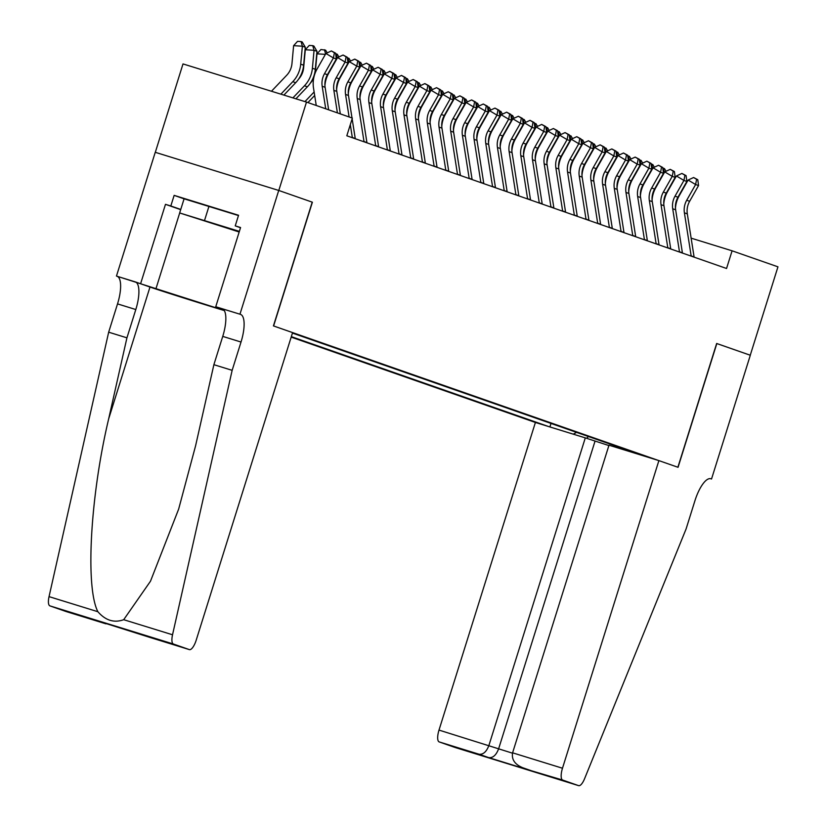 <?xml version="1.0" encoding="UTF-8"?>
<svg xmlns="http://www.w3.org/2000/svg" width="827" height="827" viewBox="0 0 827 827"><rect width="100%" height="100%" fill="white"/><g stroke="black" fill="none" stroke-linecap="round" stroke-linejoin="round"><path stroke-width="1.24" d="M291.176 337.116L535.4 422.463L439.003 730.086L512.492 753.18M155.311 152.323L183.005 63.927L306.497 102.072L278.792 190.468L312.389 202.212L273.603 325.962L677.882 467.245L716.658 343.484L750.254 355.228L777.959 266.832L732.091 250.808L691.134 238.155M306.497 102.072L352.354 118.096L346.813 135.783L726.551 268.486L732.091 250.808M645.877 456.587L292.438 333.074M291.321 336.641L548.415 426.484M550.999 423.434L549.893 426.939M573.307 434.175L576.533 432.356M623.413 448.741L623.94 449.816M586.539 438.31L588.524 436.542M180.689 209.644L165.483 204.331L170.817 205.985L174.146 195.368L238.558 215.268L235.24 225.874L240.574 227.528L215.754 306.734L239.954 314.208L278.73 190.448L312.389 202.212M325.724 108.792L322.189 86.277A18.525 17.46 109.3 0 1 324.504 73.686L333.405 57.952L325.89 53.476L316.979 69.21A27.798 26.195 -70.7 0 0 313.516 88.096L316.245 105.484M328.65 109.815L325.114 87.3A18.525 17.46 109.3 0 1 327.42 74.699L336.331 58.975L333.405 57.952L334.397 52.732L335.566 53.135L331.389 50.943L334.397 52.732M331.389 50.943L325.89 53.476M336.331 58.975L335.566 53.135M271.463 91.249L286.669 75.298A18.525 17.46 -70.7 0 0 291.962 63.627L293.616 45.661L297.555 41.35L301.059 41.567L302.227 41.981L305.287 47.232L303.633 65.199A27.798 26.195 109.3 0 1 295.694 82.71L283.888 95.095M305.287 47.232L302.372 46.209L300.708 64.175A27.798 26.195 109.3 0 1 292.779 81.687L280.88 94.164M301.059 41.567L302.372 46.209L293.616 45.661M239.282 231.643L194.19 217.584L239.241 231.787M239.168 232.005L179.655 212.952L184.09 198.811L238.476 215.547M179.655 212.952L239.365 231.374M208.983 206.243L204.558 220.385M312.213 202.15L273.427 325.9L292.593 332.599L196.185 640.222A11.113 3.711 107.2 0 1 189.404 649.619L173.412 644.026L49.92 605.881A11.113 3.711 -72.8 0 1 49.041 596.629L108.668 332.185L117.527 303.891A25.937 8.663 107.2 0 0 117.103 276.28L116.462 276.063L155.249 152.302L278.73 190.448M108.668 332.185L126.934 337.829L108.657 418.907C90.298 496.138 85.202 587.18 97.875 611.711C105.546 620.498 114.157 623.155 123.699 619.692L150.483 581.216L178.653 509.101L195.596 445.763L213.883 364.686L222.742 336.393A25.937 8.663 107.2 0 0 222.318 308.781L239.954 314.208M213.883 364.686L232.149 370.331L241.019 342.037A25.937 8.663 107.2 0 0 240.595 314.425M108.657 418.907L149.987 287.031L135.38 281.924A25.937 8.663 107.2 0 1 135.804 309.536L126.934 337.829M65.953 611.484A11.113 3.711 -72.8 0 1 65.912 611.473A11.113 3.711 -72.8 0 1 65.871 611.453L49.92 605.881M123.699 619.692L172.533 634.774L232.149 370.331M116.462 276.063L224.2 310.414M165.483 204.331L140.662 283.537M149.987 287.031A48.266 0.558 -162.6 0 0 224.293 310.559M223.331 309.381L215.754 306.734M172.533 634.774A11.113 3.711 107.2 0 0 173.412 644.026M149.398 637.266L189.404 649.619A11.113 3.711 107.2 0 0 189.404 649.619L149.036 637.131M170.817 205.985L180.751 209.448M240.512 227.725L235.24 225.874M174.146 195.368L184.08 198.842M65.871 611.453L109.515 624.55M105.753 623.775L96.387 620.488M96.056 620.384L149.253 637.214M608.879 445.557L585.299 437.876L488.891 745.499C486.483 751.774 483.195 754.689 479.06 754.234L439.178 741.912L455.129 747.494L578.621 785.64A11.113 3.711 107.2 0 0 578.662 785.65A11.113 3.711 107.2 0 0 584.555 778.755L686.09 528.96L694.949 500.676A25.937 8.663 -72.8 0 1 710.786 478.75A25.937 8.663 -72.8 0 1 710.889 478.781L711.53 478.998L750.316 355.248L716.658 343.494M585.299 437.876L535.4 422.463M716.833 343.546L678.057 467.307L658.892 460.608L562.484 768.231A11.113 3.711 107.2 0 0 562.67 780.057L578.621 785.64L455.17 747.505A11.113 3.711 -72.8 0 1 455.129 747.494M711.53 478.998L710.403 478.657M658.892 460.608L608.992 445.195L512.595 752.818L562.484 768.231M439.178 741.912A11.113 3.711 -72.8 0 1 439.003 730.086M594.995 441.267L498.598 748.89C496.179 755.165 492.902 758.08 488.767 757.625L479.06 754.234M562.67 780.057L531.565 770.805M532.019 770.971L522.788 767.745C514.849 764.468 511.448 759.486 512.595 752.818M337.406 112.875L333.87 90.36A18.525 17.46 109.3 0 1 336.186 77.769L345.097 62.035L337.571 57.559L328.67 73.293A27.798 26.195 -70.7 0 0 324.928 85.667M340.331 113.899L336.796 91.373A18.525 17.46 109.3 0 1 339.111 78.782L348.012 63.059L345.097 62.035L346.079 56.815L347.247 57.218L343.071 55.027L346.079 56.815M343.071 55.027L337.571 57.559M348.012 63.059L347.247 57.218M349.097 116.958L345.552 94.443A18.525 17.46 109.3 0 1 347.867 81.852L356.778 66.119L349.252 61.643L340.352 77.376A27.798 26.195 -70.7 0 0 336.61 89.75M352.013 117.982L348.477 95.456A18.525 17.46 109.3 0 1 350.793 82.865L359.693 67.142L356.778 66.119L357.771 60.898L358.939 61.301L354.762 59.11L357.771 60.898M355.269 138.74A12.974 12.229 -70.7 0 0 355.238 138.481L352.137 118.788M352.354 137.716A12.974 12.229 -70.7 0 0 352.312 137.468L350.307 124.65M354.762 59.11L349.252 61.643M359.693 67.142L358.939 61.301M364.035 141.799A12.974 12.229 -70.7 0 0 364.004 141.551L357.243 98.527A18.525 17.46 109.3 0 1 359.559 85.936L368.46 70.202L360.944 65.726L352.033 81.459A27.798 26.195 -70.7 0 0 348.291 93.833M366.961 142.823A12.974 12.229 -70.7 0 0 366.919 142.564L360.158 99.54A18.525 17.46 109.3 0 1 362.474 86.949L371.385 71.225L368.46 70.202L369.452 64.982L370.62 65.385L366.444 63.193L369.452 64.982M366.444 63.193L360.944 65.726M371.385 71.225L370.62 65.385M375.716 145.883A12.974 12.229 -70.7 0 0 375.685 145.635L368.925 102.61A18.525 17.46 109.3 0 1 371.24 90.019L380.141 74.285L372.626 69.809L363.715 85.543A27.798 26.195 -70.7 0 0 359.983 97.917M378.642 146.906A12.974 12.229 -70.7 0 0 378.601 146.648L371.85 103.623A18.525 17.46 109.3 0 1 374.155 91.032L383.066 75.309L380.141 74.285L381.133 69.065L382.301 69.468L378.125 67.276L381.133 69.065M378.125 67.276L372.626 69.809M383.066 75.309L382.301 69.468M298.619 79.113A18.525 17.46 -70.7 0 0 303.643 67.711L305.297 49.744L309.246 45.433L312.74 45.65L313.909 46.064L316.968 51.315L315.314 69.282A27.798 26.195 109.3 0 1 307.386 86.794L295.921 98.806M316.968 51.315L314.053 50.292L312.399 68.259A27.798 26.195 109.3 0 1 304.46 85.77L292.913 97.875M312.74 45.65L314.053 50.292L305.297 49.744M310.301 83.196A18.525 17.46 -70.7 0 0 313.733 77.924M315.18 72.993A18.525 17.46 -70.7 0 0 315.325 71.794L316.989 53.827L320.928 49.517L325.6 50.147L327.192 52.876M326.551 76.435A27.798 26.195 109.3 0 1 325.104 81.366M314.126 91.973L304.946 101.597M314.673 95.487L307.913 102.569M325.393 54.355L316.989 53.827M325.621 53.951L324.432 49.734M324.918 83.051A18.525 17.46 -70.7 0 0 325.425 82.007M326.861 77.076A18.525 17.46 -70.7 0 0 327.016 75.877L327.058 75.371M335.648 53.786L337.282 54.231L338.874 56.96M338.243 80.519A27.798 26.195 109.3 0 1 336.796 85.45M337.075 58.438L336.248 58.386M337.302 58.035L336.113 53.817M336.61 87.135A18.525 17.46 -70.7 0 0 337.106 86.091M338.553 81.16A18.525 17.46 -70.7 0 0 338.698 79.961L338.75 79.454M347.34 57.869L348.963 58.314L350.555 61.043M349.924 84.602A27.798 26.195 109.3 0 1 348.477 89.533M348.756 62.521L347.94 62.47M348.984 62.118L347.795 57.9M387.408 149.966A12.974 12.229 -70.7 0 0 387.367 149.718L380.606 106.693A18.525 17.46 109.3 0 1 382.922 94.102L391.833 78.369L384.307 73.892L375.406 89.626A27.798 26.195 -70.7 0 0 371.664 102M390.323 150.99A12.974 12.229 -70.7 0 0 390.292 150.731L383.532 107.706A18.525 17.46 109.3 0 1 385.847 95.115L394.748 79.392L391.833 78.369L392.815 73.148L393.983 73.551L389.806 71.349L392.815 73.148M389.806 71.349L384.307 73.892M394.748 79.392L393.983 73.551M348.291 91.218A18.525 17.46 -70.7 0 0 348.787 90.174M350.234 85.243A18.525 17.46 -70.7 0 0 350.379 84.044L350.431 83.537M359.021 61.953L360.644 62.397L362.236 65.126M361.606 88.685A27.798 26.195 109.3 0 1 360.158 93.616M360.448 66.605L359.621 66.553M360.675 66.201L359.476 61.984M399.09 154.049A12.974 12.229 -70.7 0 0 399.048 153.801L392.298 110.777A18.525 17.46 109.3 0 1 394.603 98.186L403.514 82.452L395.999 77.976L387.088 93.709A27.798 26.195 -70.7 0 0 383.346 106.083M402.005 155.073A12.974 12.229 -70.7 0 0 401.974 154.814L395.213 111.79A18.525 17.46 109.3 0 1 397.529 99.199L406.439 83.475L403.514 82.452L404.506 77.231L405.675 77.635L401.498 75.433L404.506 77.231M401.498 75.433L395.999 77.976M406.439 83.475L405.675 77.635M359.972 95.301A18.525 17.46 -70.7 0 0 360.469 94.257M361.916 89.326A18.525 17.46 -70.7 0 0 362.071 88.127L362.112 87.621M370.703 66.036L372.336 66.48L373.928 69.21M373.287 92.769A27.798 26.195 109.3 0 1 371.85 97.7M372.129 70.688L371.302 70.636M372.357 70.285L371.168 66.067M410.771 158.133A12.974 12.229 -70.7 0 0 410.74 157.885L403.979 114.86A18.525 17.46 109.3 0 1 406.295 102.269L415.195 86.535L407.68 82.059L398.769 97.793A27.798 26.195 -70.7 0 0 395.027 110.167M413.696 159.156A12.974 12.229 -70.7 0 0 413.655 158.898L406.894 115.873A18.525 17.46 109.3 0 1 409.21 103.282L418.121 87.559L415.195 86.535L416.188 81.315L417.356 81.718L413.18 79.516L416.188 81.315M413.18 79.516L407.68 82.059M418.121 87.559L417.356 81.718M371.654 99.385A18.525 17.46 -70.7 0 0 372.16 98.341M373.608 93.41A18.525 17.46 -70.7 0 0 373.752 92.21L373.794 91.704M382.384 70.119L384.017 70.564L385.609 73.293M384.979 96.852A27.798 26.195 109.3 0 1 383.532 101.783M383.811 74.771L382.994 74.719M384.038 74.368L382.849 70.15M422.452 162.216A12.974 12.229 -70.7 0 0 422.421 161.968L415.661 118.943A18.525 17.46 109.3 0 1 417.976 106.352L426.887 90.619L419.361 86.142L410.461 101.866A27.798 26.195 -70.7 0 0 406.719 114.25M425.378 163.229A12.974 12.229 -70.7 0 0 425.336 162.981L418.586 119.956A18.525 17.46 109.3 0 1 420.902 107.365L429.802 91.632L426.887 90.619L427.869 85.398L429.037 85.801L424.861 83.599L427.869 85.398M424.861 83.599L419.361 86.142M429.802 91.632L429.037 85.801M383.346 103.468A18.525 17.46 -70.7 0 0 383.842 102.424M385.289 97.493A18.525 17.46 -70.7 0 0 385.434 96.294L385.485 95.787M394.076 74.203L395.699 74.647L397.291 77.376M396.66 100.935A27.798 26.195 109.3 0 1 395.213 105.866M395.492 78.854L394.675 78.803M395.719 78.451L394.531 74.234M434.144 166.299A12.974 12.229 -70.7 0 0 434.103 166.051L427.342 123.027A18.525 17.46 109.3 0 1 429.658 110.436L438.568 94.702L431.043 90.226L422.142 105.949A27.798 26.195 -70.7 0 0 418.4 118.333M437.059 167.312A12.974 12.229 -70.7 0 0 437.028 167.064L430.267 124.04A18.525 17.46 109.3 0 1 432.583 111.449L441.484 95.715L438.568 94.702L439.55 89.481L440.729 89.885L436.553 87.683L439.55 89.481M436.553 87.683L431.043 90.226M441.484 95.715L440.729 89.885M395.027 107.551A18.525 17.46 -70.7 0 0 395.523 106.507M396.97 101.576A18.525 17.46 -70.7 0 0 397.115 100.377L397.167 99.871M405.757 78.286L407.391 78.73L408.983 81.459M408.342 105.019A27.798 26.195 109.3 0 1 406.894 109.95M407.184 82.938L406.357 82.886M407.411 82.535L406.222 78.317M445.825 170.383A12.974 12.229 -70.7 0 0 445.784 170.135L439.034 127.11A18.525 17.46 109.3 0 1 441.349 114.519L450.25 98.785L442.734 94.309L433.824 110.032A27.798 26.195 -70.7 0 0 430.081 122.417M448.751 171.396A12.974 12.229 -70.7 0 0 448.71 171.148L441.949 128.123A18.525 17.46 109.3 0 1 444.264 115.532L453.175 99.798L450.25 98.785L451.242 93.565L452.41 93.968L448.234 91.766L451.242 93.565M448.234 91.766L442.734 94.309M453.175 99.798L452.41 93.968M406.708 111.635A18.525 17.46 -70.7 0 0 407.215 110.591M408.652 105.66A18.525 17.46 -70.7 0 0 408.807 104.46L408.848 103.954M417.439 82.369L419.072 82.814L420.664 85.543M420.033 109.102A27.798 26.195 109.3 0 1 418.586 114.033M418.865 87.021L418.038 86.969M419.093 86.618L417.904 82.4M457.507 174.466A12.974 12.229 -70.7 0 0 457.476 174.218L450.715 131.193A18.525 17.46 109.3 0 1 453.031 118.602L461.931 102.868L454.416 98.392L445.505 114.116A27.798 26.195 -70.7 0 0 441.763 126.5M460.432 175.479A12.974 12.229 -70.7 0 0 460.391 175.231L453.641 132.206A18.525 17.46 109.3 0 1 455.946 119.615L464.857 103.882L461.931 102.868L462.924 97.648L464.092 98.051L459.915 95.849L462.924 97.648M459.915 95.849L454.416 98.392M464.857 103.882L464.092 98.051M418.4 115.718A18.525 17.46 -70.7 0 0 418.896 114.674M420.343 109.743A18.525 17.46 -70.7 0 0 420.488 108.544L420.54 108.037M429.12 86.453L430.753 86.897L432.345 89.626M431.715 113.185A27.798 26.195 109.3 0 1 430.267 118.116M430.547 91.104L429.73 91.053M430.774 90.701L429.585 86.484M469.198 178.549A12.974 12.229 -70.7 0 0 469.157 178.301L462.396 135.277A18.525 17.46 109.3 0 1 464.712 122.685L473.623 106.952L466.097 102.476L457.197 118.199A27.798 26.195 -70.7 0 0 453.454 130.583M472.114 179.562A12.974 12.229 -70.7 0 0 472.083 179.314L465.322 136.29A18.525 17.46 109.3 0 1 467.637 123.699L476.538 107.965L473.623 106.952L474.605 101.731L475.773 102.134L471.597 99.933L474.605 101.731M471.597 99.933L466.097 102.476M476.538 107.965L475.773 102.134M430.081 119.801A18.525 17.46 -70.7 0 0 430.578 118.757M432.025 113.826A18.525 17.46 -70.7 0 0 432.17 112.627L432.221 112.121M440.812 90.536L442.435 90.98L444.027 93.709M443.396 117.269A27.798 26.195 109.3 0 1 441.949 122.2M442.238 95.188L441.411 95.136M442.455 94.785L441.267 90.567M480.88 182.633A12.974 12.229 -70.7 0 0 480.838 182.385L474.088 139.36A18.525 17.46 109.3 0 1 476.393 126.769L485.304 111.035L477.789 106.559L468.878 122.282A27.798 26.195 -70.7 0 0 465.136 134.667M483.795 183.646A12.974 12.229 -70.7 0 0 483.764 183.398L477.003 140.373A18.525 17.46 109.3 0 1 479.319 127.782L488.219 112.048L485.304 111.035L486.297 105.815L487.465 106.218L483.288 104.016L486.297 105.815M483.288 104.016L477.789 106.559M488.219 112.048L487.465 106.218M441.763 123.885A18.525 17.46 -70.7 0 0 442.259 122.841M443.706 117.91A18.525 17.46 -70.7 0 0 443.861 116.71L443.903 116.204M452.493 94.619L454.126 95.064L455.718 97.793M455.077 121.352A27.798 26.195 109.3 0 1 453.641 126.283M453.92 99.271L453.093 99.219M454.147 98.868L452.958 94.65M492.561 186.716A12.974 12.229 -70.7 0 0 492.53 186.468L485.769 143.443A18.525 17.46 109.3 0 1 488.085 130.852L496.986 115.118L489.47 110.642L480.559 126.366A27.798 26.195 -70.7 0 0 476.817 138.75M495.487 187.729A12.974 12.229 -70.7 0 0 495.445 187.481L488.685 144.456A18.525 17.46 109.3 0 1 491 131.865L499.911 116.131L496.986 115.118L497.978 109.898L499.146 110.301L494.97 108.099L497.978 109.898M494.97 108.099L489.47 110.642M499.911 116.131L499.146 110.301M453.444 127.968A18.525 17.46 -70.7 0 0 453.951 126.924M455.398 121.993A18.525 17.46 -70.7 0 0 455.543 120.794L455.584 120.287M464.174 98.702L465.808 99.147L467.4 101.876M466.769 125.435A27.798 26.195 109.3 0 1 465.322 130.366M465.601 103.354L464.774 103.303M465.828 102.951L464.64 98.733M504.243 190.799A12.974 12.229 -70.7 0 0 504.212 190.551L497.451 147.526A18.525 17.46 109.3 0 1 499.766 134.935L508.667 119.202L501.152 114.726L492.251 130.449A27.798 26.195 -70.7 0 0 488.509 142.833M507.168 191.812A12.974 12.229 -70.7 0 0 507.127 191.564L500.376 148.54A18.525 17.46 109.3 0 1 502.692 135.948L511.593 120.215L508.667 119.202L509.659 113.981L510.828 114.384L506.651 112.183L509.659 113.981M506.651 112.183L501.152 114.726M511.593 120.215L510.828 114.384M465.136 132.051A18.525 17.46 -70.7 0 0 465.632 131.007M467.079 126.076A18.525 17.46 -70.7 0 0 467.224 124.877L467.276 124.37M475.866 102.786L477.489 103.23L479.081 105.959M478.451 129.508A27.798 26.195 109.3 0 1 477.003 134.45M477.282 107.438L476.466 107.386M477.51 107.034L476.321 102.817M515.934 194.883A12.974 12.229 -70.7 0 0 515.893 194.634L509.132 151.61A18.525 17.46 109.3 0 1 511.448 139.019L520.359 123.285L512.833 118.809L503.932 134.532A27.798 26.195 -70.7 0 0 500.19 146.906M518.849 195.896A12.974 12.229 -70.7 0 0 518.818 195.648L512.058 152.623A18.525 17.46 109.3 0 1 514.373 140.032L523.274 124.298L520.359 123.285L521.341 118.065L522.509 118.468L518.333 116.266L521.341 118.065M518.333 116.266L512.833 118.809M523.274 124.298L522.509 118.468M476.817 136.135A18.525 17.46 -70.7 0 0 477.313 135.09M478.761 130.159A18.525 17.46 -70.7 0 0 478.905 128.96L478.957 128.454M487.548 106.869L489.181 107.314L490.773 110.043M490.132 133.592A27.798 26.195 109.3 0 1 488.685 138.533M488.974 111.521L488.147 111.469M489.202 111.118L488.013 106.9M527.616 198.966A12.974 12.229 -70.7 0 0 527.574 198.718L520.824 155.693A18.525 17.46 109.3 0 1 523.14 143.092L532.04 127.368L524.525 122.892L515.614 138.616A27.798 26.195 -70.7 0 0 511.872 150.99M530.541 199.979A12.974 12.229 -70.7 0 0 530.5 199.731L523.739 156.706A18.525 17.46 109.3 0 1 526.055 144.115L534.966 128.381L532.04 127.368L533.033 122.148L534.201 122.551L530.024 120.349L533.033 122.148M530.024 120.349L524.525 122.892M534.966 128.381L534.201 122.551M488.499 140.218A18.525 17.46 -70.7 0 0 489.005 139.174M490.442 134.243A18.525 17.46 -70.7 0 0 490.597 133.044L490.638 132.537M499.229 110.952L500.862 111.397L502.454 114.126M501.813 137.675A27.798 26.195 109.3 0 1 500.376 142.616M500.655 115.604L499.828 115.553M500.883 115.201L499.694 110.983M539.297 203.049A12.974 12.229 -70.7 0 0 539.266 202.801L532.505 159.776A18.525 17.46 109.3 0 1 534.821 147.175L543.721 131.452L536.206 126.976L527.295 142.699A27.798 26.195 -70.7 0 0 523.553 155.073M542.223 204.062A12.974 12.229 -70.7 0 0 542.181 203.814L535.431 160.789A18.525 17.46 109.3 0 1 537.736 148.198L546.647 132.465L543.721 131.452L544.714 126.231L545.882 126.634L541.706 124.432L544.714 126.231M541.706 124.432L536.206 126.976M546.647 132.465L545.882 126.634M500.19 144.301A18.525 17.46 -70.7 0 0 500.686 143.257M502.134 138.326A18.525 17.46 -70.7 0 0 502.278 137.127L502.32 136.62M510.91 115.036L512.544 115.48L514.136 118.209M513.505 141.758A27.798 26.195 109.3 0 1 512.058 146.699M512.337 119.688L511.52 119.636M512.564 119.284L511.375 115.067M550.989 207.132A12.974 12.229 -70.7 0 0 550.947 206.884L544.187 163.86A18.525 17.46 109.3 0 1 546.502 151.258L555.413 135.535L547.887 131.059L538.987 146.782A27.798 26.195 -70.7 0 0 535.245 159.156M553.904 208.146A12.974 12.229 -70.7 0 0 553.873 207.897L547.112 164.873A18.525 17.46 109.3 0 1 549.428 152.282L558.328 136.548L555.413 135.535L556.395 130.315L557.563 130.718L553.387 128.516L556.395 130.315M553.387 128.516L547.887 131.059M558.328 136.548L557.563 130.718M511.872 148.384A18.525 17.46 -70.7 0 0 512.368 147.34M513.815 142.409A18.525 17.46 -70.7 0 0 513.96 141.21L514.012 140.704M522.602 119.119L524.225 119.564L525.817 122.293M525.186 145.841A27.798 26.195 109.3 0 1 523.739 150.783M524.018 123.771L523.202 123.719M524.246 123.368L523.057 119.15M562.67 211.216A12.974 12.229 -70.7 0 0 562.629 210.968L555.878 167.943A18.525 17.46 109.3 0 1 558.184 155.342L567.095 139.618L559.569 135.132L550.668 150.865A27.798 26.195 -70.7 0 0 546.926 163.239M565.585 212.229A12.974 12.229 -70.7 0 0 565.554 211.981L558.794 168.956A18.525 17.46 109.3 0 1 561.109 156.365L570.01 140.631L567.095 139.618L568.087 134.398L569.255 134.801L565.079 132.599L568.087 134.398M565.079 132.599L559.569 135.132M570.01 140.631L569.255 134.801M523.553 152.468A18.525 17.46 -70.7 0 0 524.049 151.424M525.496 146.493A18.525 17.46 -70.7 0 0 525.652 145.294L525.693 144.787M534.283 123.202L535.917 123.647L537.509 126.376M536.868 149.925A27.798 26.195 109.3 0 1 535.42 154.866M535.71 127.854L534.883 127.803M535.937 127.451L534.749 123.233M574.351 215.299A12.974 12.229 -70.7 0 0 574.32 215.051L567.56 172.026A18.525 17.46 109.3 0 1 569.875 159.425L578.776 143.702L571.261 139.215L562.35 154.949A27.798 26.195 -70.7 0 0 558.607 167.323M577.277 216.312A12.974 12.229 -70.7 0 0 577.236 216.064L570.475 173.039A18.525 17.46 109.3 0 1 572.791 160.448L581.701 144.715L578.776 143.702L579.768 138.481L580.936 138.884L576.76 136.682L579.768 138.481M576.76 136.682L571.261 139.215M581.701 144.715L580.936 138.884M535.234 156.551A18.525 17.46 -70.7 0 0 535.741 155.507M537.188 150.576A18.525 17.46 -70.7 0 0 537.333 149.377L537.374 148.87M545.965 127.286L547.598 127.72L549.19 130.459M548.559 154.008A27.798 26.195 109.3 0 1 547.112 158.949M547.391 131.938L546.564 131.886M547.619 131.534L546.43 127.317M586.033 219.382A12.974 12.229 -70.7 0 0 586.002 219.134L579.241 176.099A18.525 17.46 109.3 0 1 581.557 163.508L590.457 147.785L582.942 143.298L574.031 159.032A27.798 26.195 -70.7 0 0 570.299 171.406M588.958 220.395A12.974 12.229 -70.7 0 0 588.917 220.147L582.167 177.123A18.525 17.46 109.3 0 1 584.472 164.532L593.383 148.798L590.457 147.785L591.45 142.564L592.618 142.968L588.442 140.766L591.45 142.564M588.442 140.766L582.942 143.298M593.383 148.798L592.618 142.968M546.926 160.634A18.525 17.46 -70.7 0 0 547.422 159.59M548.87 154.659A18.525 17.46 -70.7 0 0 549.014 153.46L549.066 152.954M557.656 131.369L559.279 131.803L560.871 134.543M560.241 158.091A27.798 26.195 109.3 0 1 558.794 163.033M559.073 136.021L558.256 135.969M559.3 135.618L558.111 131.4M597.725 223.466A12.974 12.229 -70.7 0 0 597.683 223.207L590.923 180.183A18.525 17.46 109.3 0 1 593.238 167.592L602.149 151.868L594.623 147.382L585.723 163.115A27.798 26.195 -70.7 0 0 581.981 175.489M600.64 224.479A12.974 12.229 -70.7 0 0 600.609 224.231L593.848 181.206A18.525 17.46 109.3 0 1 596.164 168.615L605.064 152.881L602.149 151.868L603.131 146.648L604.299 147.051L600.123 144.849L603.131 146.648M600.123 144.849L594.623 147.382M605.064 152.881L604.299 147.051M558.607 164.718A18.525 17.46 -70.7 0 0 559.104 163.674M560.551 158.743A18.525 17.46 -70.7 0 0 560.696 157.543L560.747 157.037M569.338 135.452L570.971 135.886L572.553 138.626M571.922 162.175A27.798 26.195 109.3 0 1 570.475 167.116M570.764 140.104L569.937 140.052M570.992 139.701L569.793 135.483M609.406 227.549A12.974 12.229 -70.7 0 0 609.365 227.291L602.614 184.266A18.525 17.46 109.3 0 1 604.919 171.675L613.83 155.952L606.315 151.465L597.404 167.199A27.798 26.195 -70.7 0 0 593.662 179.573M612.331 228.562A12.974 12.229 -70.7 0 0 612.29 228.314L605.529 185.289A18.525 17.46 109.3 0 1 607.845 172.698L616.756 156.965L613.83 155.952L614.823 150.731L615.991 151.134L611.815 148.932L614.823 150.731M611.815 148.932L606.315 151.465M616.756 156.965L615.991 151.134M570.289 168.801A18.525 17.46 -70.7 0 0 570.785 167.757M572.232 162.826A18.525 17.46 -70.7 0 0 572.387 161.627L572.429 161.12M581.019 139.536L582.653 139.97L584.244 142.709M583.604 166.258A27.798 26.195 109.3 0 1 582.167 171.199M582.446 144.187L581.619 144.136M582.673 143.784L581.484 139.567M621.087 231.632A12.974 12.229 -70.7 0 0 621.056 231.374L614.296 188.349A18.525 17.46 109.3 0 1 616.611 175.758L625.512 160.035L617.996 155.548L609.086 171.282A27.798 26.195 -70.7 0 0 605.343 183.656M624.013 232.645A12.974 12.229 -70.7 0 0 623.971 232.397L617.211 189.373A18.525 17.46 109.3 0 1 619.526 176.782L628.437 161.048L625.512 160.035L626.504 154.814L627.672 155.218L623.496 153.016L626.504 154.814M623.496 153.016L617.996 155.548M628.437 161.048L627.672 155.218M581.981 172.884A18.525 17.46 -70.7 0 0 582.477 171.84M583.924 166.909A18.525 17.46 -70.7 0 0 584.069 165.71L584.11 165.204M592.701 143.619L594.334 144.053L595.926 146.792M595.295 170.341A27.798 26.195 109.3 0 1 593.848 175.283M594.127 148.26L593.31 148.219M594.355 147.868L593.166 143.65M632.769 235.716A12.974 12.229 -70.7 0 0 632.738 235.457L625.977 192.433A18.525 17.46 109.3 0 1 628.293 179.841L637.203 164.118L629.678 159.632L620.777 175.365A27.798 26.195 -70.7 0 0 617.035 187.739M635.694 236.729A12.974 12.229 -70.7 0 0 635.663 236.481L628.902 193.456A18.525 17.46 109.3 0 1 631.218 180.865L640.119 165.131L637.203 164.118L638.186 158.887L639.354 159.301L635.177 157.099L638.186 158.887M635.177 157.099L629.678 159.632M640.119 165.131L639.354 159.301M593.662 176.968A18.525 17.46 -70.7 0 0 594.158 175.924M595.605 170.993A18.525 17.46 -70.7 0 0 595.75 169.793L595.802 169.287M604.392 147.702L606.015 148.136L607.607 150.876M606.977 174.425A27.798 26.195 109.3 0 1 605.529 179.366M605.809 152.344L604.992 152.292M606.036 151.951L604.847 147.733M644.46 239.799A12.974 12.229 -70.7 0 0 644.419 239.541L637.658 196.516A18.525 17.46 109.3 0 1 639.974 183.925L648.885 168.201L641.359 163.715L632.459 179.449A27.798 26.195 -70.7 0 0 628.716 191.823M647.376 240.812A12.974 12.229 -70.7 0 0 647.345 240.564L640.584 197.539A18.525 17.46 109.3 0 1 642.899 184.948L651.8 169.215L648.885 168.201L649.877 162.971L651.045 163.384L646.869 161.182L649.877 162.971M646.869 161.182L641.359 163.715M651.8 169.215L651.045 163.384M605.343 181.051A18.525 17.46 -70.7 0 0 605.84 180.007M607.287 175.076A18.525 17.46 -70.7 0 0 607.432 173.877L607.483 173.37M616.074 151.786L617.707 152.22L619.299 154.959M618.658 178.508A27.798 26.195 109.3 0 1 617.211 183.449M617.5 156.427L616.673 156.375M617.728 156.034L616.539 151.817M656.142 243.882A12.974 12.229 -70.7 0 0 656.111 243.624L649.35 200.599A18.525 17.46 109.3 0 1 651.666 188.008L660.566 172.285L653.051 167.798L644.14 183.532A27.798 26.195 -70.7 0 0 640.398 195.906M659.067 244.895A12.974 12.229 -70.7 0 0 659.026 244.647L652.265 201.623A18.525 17.46 109.3 0 1 654.581 189.032L663.492 173.298L660.566 172.285L661.559 167.054L662.727 167.468L658.55 165.266L661.559 167.054M658.55 165.266L653.051 167.798M663.492 173.298L662.727 167.468M617.025 185.134A18.525 17.46 -70.7 0 0 617.531 184.09M618.968 179.159A18.525 17.46 -70.7 0 0 619.123 177.96L619.165 177.454M627.755 155.869L629.388 156.303L630.98 159.032M630.35 182.591A27.798 26.195 109.3 0 1 628.902 187.522M629.182 160.51L628.355 160.459M629.409 160.118L628.22 155.9M667.823 247.955A12.974 12.229 -70.7 0 0 667.792 247.707L661.031 204.682A18.525 17.46 109.3 0 1 663.347 192.091L672.248 176.358L664.732 171.882L655.821 187.615A27.798 26.195 -70.7 0 0 652.089 199.989M670.749 248.979A12.974 12.229 -70.7 0 0 670.707 248.731L663.957 205.706A18.525 17.46 109.3 0 1 666.262 193.115L675.173 177.381L672.248 176.358L673.24 171.137L674.408 171.551L670.232 169.349L673.24 171.137M670.232 169.349L664.732 171.882M675.173 177.381L674.408 171.551M628.716 189.218A18.525 17.46 -70.7 0 0 629.213 188.174M630.66 183.243A18.525 17.46 -70.7 0 0 630.805 182.043L630.856 181.537M639.447 159.952L641.07 160.386L642.662 163.115M642.031 186.675A27.798 26.195 109.3 0 1 640.584 191.606M640.863 164.594L640.046 164.542M641.09 164.201L639.902 159.983M679.515 252.039A12.974 12.229 -70.7 0 0 679.474 251.79L672.713 208.766A18.525 17.46 109.3 0 1 675.028 196.175L683.939 180.441L676.414 175.965L667.513 191.699A27.798 26.195 -70.7 0 0 663.771 204.073M682.43 253.062A12.974 12.229 -70.7 0 0 682.399 252.814L675.638 209.789A18.525 17.46 109.3 0 1 677.954 197.198L686.855 181.464L683.939 180.441L684.921 175.221L686.09 175.634L681.913 173.432L684.921 175.221M681.913 173.432L676.414 175.965M686.855 181.464L686.09 175.634M640.398 193.301A18.525 17.46 -70.7 0 0 640.894 192.257M642.341 187.326A18.525 17.46 -70.7 0 0 642.486 186.127L642.538 185.62M651.128 164.035L652.751 164.47L654.343 167.199M653.712 190.758A27.798 26.195 109.3 0 1 652.265 195.689M652.555 168.677L651.728 168.625M652.772 168.284L651.583 164.066M691.196 256.122A12.974 12.229 -70.7 0 0 691.155 255.874L684.405 212.849A18.525 17.46 109.3 0 1 686.71 200.258L695.621 184.524L688.105 180.048L679.194 195.782A27.798 26.195 -70.7 0 0 675.452 208.156M694.111 257.145A12.974 12.229 -70.7 0 0 694.08 256.897L687.32 213.873A18.525 17.46 109.3 0 1 689.635 201.281L698.546 185.548L695.621 184.524L696.613 179.304L697.781 179.717L693.605 177.516L696.613 179.304M693.605 177.516L688.105 180.048M698.546 185.548L697.781 179.717M652.079 197.384A18.525 17.46 -70.7 0 0 652.575 196.34M654.023 191.409A18.525 17.46 -70.7 0 0 654.178 190.21L654.219 189.703M662.809 168.119L664.443 168.553L666.035 171.282M665.394 194.841A27.798 26.195 109.3 0 1 663.957 199.772M664.236 172.76L663.409 172.709M664.463 172.367L663.275 168.15M322.189 86.277L325.114 87.3M324.504 73.686L327.42 74.699M303.633 65.199L300.708 64.175M295.694 82.71L292.779 81.687M222.742 336.393L241.019 342.037M135.804 309.536L117.527 303.891M139.773 633.895L149.47 637.286M49.041 596.629L97.875 611.711M135.38 281.924L117.103 276.28M179.697 212.963L155.91 288.861M532.485 771.136L488.767 757.625M333.87 90.36L336.796 91.373M336.186 77.769L339.111 78.782M345.552 94.443L348.477 95.456M347.867 81.852L350.793 82.865M352.312 137.468L355.238 138.481M357.243 98.527L360.158 99.54M359.559 85.936L362.474 86.949M364.004 141.551L366.919 142.564M368.925 102.61L371.85 103.623M371.24 90.019L374.155 91.032M375.685 145.635L378.601 146.648M315.314 69.282L312.399 68.259M307.386 86.794L304.46 85.77M380.606 106.693L383.532 107.706M382.922 94.102L385.847 95.115M387.367 149.718L390.292 150.731M392.298 110.777L395.213 111.79M394.603 98.186L397.529 99.199M399.048 153.801L401.974 154.814M403.979 114.86L406.894 115.873M406.295 102.269L409.21 103.282M410.74 157.885L413.655 158.898M415.661 118.943L418.586 119.956M417.976 106.352L420.902 107.365M422.421 161.968L425.336 162.981M427.342 123.027L430.267 124.04M429.658 110.436L432.583 111.449M434.103 166.051L437.028 167.064M439.034 127.11L441.949 128.123M441.349 114.519L444.264 115.532M445.784 170.135L448.71 171.148M450.715 131.193L453.641 132.206M453.031 118.602L455.946 119.615M457.476 174.218L460.391 175.231M462.396 135.277L465.322 136.29M464.712 122.685L467.637 123.699M469.157 178.301L472.083 179.314M474.088 139.36L477.003 140.373M476.393 126.769L479.319 127.782M480.838 182.385L483.764 183.398M485.769 143.443L488.685 144.456M488.085 130.852L491 131.865M492.53 186.468L495.445 187.481M497.451 147.526L500.376 148.54M499.766 134.935L502.692 135.948M504.212 190.551L507.127 191.564M509.132 151.61L512.058 152.623M511.448 139.019L514.373 140.032M515.893 194.634L518.818 195.648M520.824 155.693L523.739 156.706M523.14 143.092L526.055 144.115M527.574 198.718L530.5 199.731M532.505 159.776L535.431 160.789M534.821 147.175L537.736 148.198M539.266 202.801L542.181 203.814M544.187 163.86L547.112 164.873M546.502 151.258L549.428 152.282M550.947 206.884L553.873 207.897M555.878 167.943L558.794 168.956M558.184 155.342L561.109 156.365M562.629 210.968L565.554 211.981M567.56 172.026L570.475 173.039M569.875 159.425L572.791 160.448M574.32 215.051L577.236 216.064M579.241 176.099L582.167 177.123M581.557 163.508L584.472 164.532M586.002 219.134L588.917 220.147M590.923 180.183L593.848 181.206M593.238 167.592L596.164 168.615M597.683 223.207L600.609 224.231M602.614 184.266L605.529 185.289M604.919 171.675L607.845 172.698M609.365 227.291L612.29 228.314M614.296 188.349L617.211 189.373M616.611 175.758L619.526 176.782M621.056 231.374L623.971 232.397M625.977 192.433L628.902 193.456M628.293 179.841L631.218 180.865M632.738 235.457L635.663 236.481M637.658 196.516L640.584 197.539M639.974 183.925L642.899 184.948M644.419 239.541L647.345 240.564M649.35 200.599L652.265 201.623M651.666 188.008L654.581 189.032M656.111 243.624L659.026 244.647M661.031 204.682L663.957 205.706M663.347 192.091L666.262 193.115M667.792 247.707L670.707 248.731M672.713 208.766L675.638 209.789M675.028 196.175L677.954 197.198M679.474 251.79L682.399 252.814M684.405 212.849L687.32 213.873M686.71 200.258L689.635 201.281M691.155 255.874L694.08 256.897M65.912 611.473L105.918 623.827M139.701 633.875L96.221 620.436"/></g></svg>
